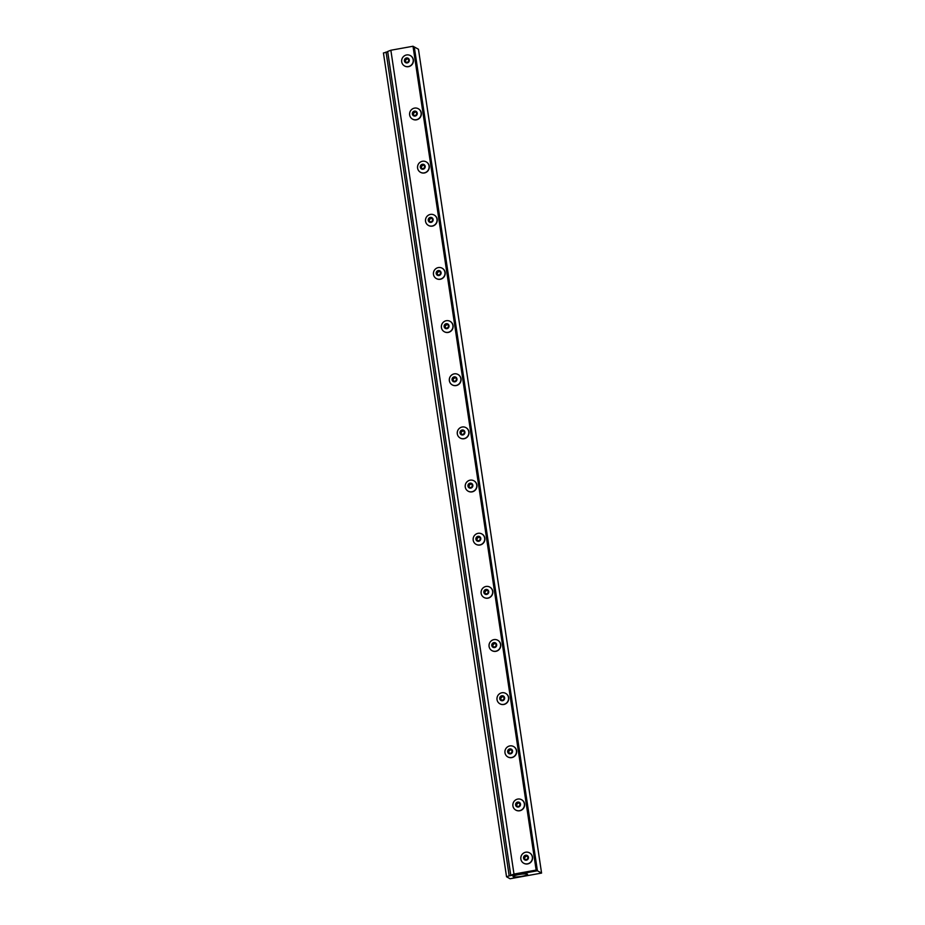 <?xml version="1.0" encoding="UTF-8"?>
<svg xmlns="http://www.w3.org/2000/svg" width="925" height="925" viewBox="0 0 925 925"><rect width="100%" height="100%" fill="white"/><g stroke="black" fill="none" stroke-linecap="round" stroke-linejoin="round"><path stroke-width="1.39" d="M387.667 51.476L390.859 50.239L513.988 874.067L510.785 875.304L387.667 51.476M541.576 873.084L418.458 49.245L414.284 46.955L537.402 870.783L414.284 46.955L413.012 46.25L536.142 870.078L541.576 873.084L510.068 878.75L506.542 876.761L509.178 875.859L537.402 870.783L510.785 875.304M413.012 46.25L390.859 50.239M513.988 874.067L536.142 870.078M518.74 874.587A7.342 1.11 -8.5 0 1 527.562 874.356A7.342 1.11 -8.5 0 1 520.463 876.542A7.342 1.11 -8.5 0 1 513.04 876.53A7.342 1.11 -8.5 0 1 518.74 874.587M387.702 51.731L383.505 53.026M404.919 59.732L406.538 58.367L408.468 59.084L408.781 61.166L407.162 62.518L405.231 61.802L404.919 59.732L405.936 62.068M408.492 59.223L407.266 58.772L405.647 60.125M406.538 58.367L407.266 58.772M406.572 54.957A5.943 5.758 118.9 0 1 412.481 63.547A5.943 5.758 118.9 0 1 401.693 61.744A5.943 5.758 118.9 0 1 406.572 54.957M406.48 57.974A2.532 2.451 118.9 0 1 409.151 61.304A2.532 2.451 118.9 0 1 404.919 62.056A2.532 2.451 118.9 0 1 406.48 57.974M410.388 55.616A5.943 5.758 118.9 0 1 412.666 63.652A5.943 5.758 118.9 0 1 404.664 66.022M412.862 112.873L414.481 111.52L416.412 112.237L416.724 114.307L415.105 115.671L413.174 114.954L412.862 112.873L413.88 115.209M416.435 112.376L415.209 111.925L413.591 113.278M414.481 111.52L415.209 111.925M414.516 108.109A5.943 5.758 118.9 0 1 420.424 116.7A5.943 5.758 118.9 0 1 409.636 114.897A5.943 5.758 118.9 0 1 414.516 108.109M414.423 111.127A2.532 2.451 118.9 0 1 417.094 114.446A2.532 2.451 118.9 0 1 412.862 115.209A2.532 2.451 118.9 0 1 414.423 111.127M418.331 108.768A5.943 5.758 118.9 0 1 420.609 116.793A5.943 5.758 118.9 0 1 412.689 119.221A5.943 5.758 118.9 0 1 412.608 119.163M420.806 166.026L422.424 164.673L424.355 165.39L424.667 167.46L423.049 168.824L421.118 168.107L420.806 166.026L421.823 168.362M424.378 165.529L423.153 165.078L421.534 166.431M422.424 164.673L423.153 165.078M422.459 161.262A5.943 5.758 118.9 0 1 428.368 169.853A5.943 5.758 118.9 0 1 417.58 168.049A5.943 5.758 118.9 0 1 422.459 161.262M422.367 164.28A2.532 2.451 118.9 0 1 425.038 167.598A2.532 2.451 118.9 0 1 420.806 168.362A2.532 2.451 118.9 0 1 422.367 164.28M426.275 161.921A5.943 5.758 118.9 0 1 428.553 169.946A5.943 5.758 118.9 0 1 420.632 172.374A5.943 5.758 118.9 0 1 420.551 172.316M428.749 219.179L430.368 217.826L432.299 218.543L432.611 220.613L430.992 221.965L429.061 221.248L428.749 219.179L429.767 221.514M432.322 218.682L431.096 218.219L429.478 219.583M430.368 217.826L431.096 218.219M430.403 214.415A5.943 5.758 118.9 0 1 436.311 222.994A5.943 5.758 118.9 0 1 425.523 221.191A5.943 5.758 118.9 0 1 430.403 214.415M430.31 217.421A2.532 2.451 118.9 0 1 432.981 220.751A2.532 2.451 118.9 0 1 428.749 221.514A2.532 2.451 118.9 0 1 430.31 217.421M434.218 215.062A5.943 5.758 118.9 0 1 436.496 223.098A5.943 5.758 118.9 0 1 428.495 225.469M436.692 272.332L438.311 270.979L440.242 271.696L440.554 273.765L438.936 275.118L437.005 274.401L436.692 272.332L437.71 274.667M440.265 271.823L439.04 271.372L437.421 272.725M438.311 270.979L439.04 271.372M438.346 267.568A5.943 5.758 118.9 0 1 444.254 276.147A5.943 5.758 118.9 0 1 433.467 274.343A5.943 5.758 118.9 0 1 438.346 267.568M438.253 270.574A2.532 2.451 118.9 0 1 440.924 273.904A2.532 2.451 118.9 0 1 436.692 274.667A2.532 2.451 118.9 0 1 438.253 270.574M442.162 268.215A5.943 5.758 118.9 0 1 444.439 276.251A5.943 5.758 118.9 0 1 436.438 278.622M444.636 325.484L446.255 324.12L448.186 324.837L448.498 326.918L446.879 328.271L444.948 327.554L444.636 325.484L445.653 327.82M448.209 324.976L446.983 324.525L445.364 325.877M446.255 324.12L446.983 324.525M446.289 320.709A5.943 5.758 118.9 0 1 452.198 329.3A5.943 5.758 118.9 0 1 441.41 327.496A5.943 5.758 118.9 0 1 446.289 320.709M446.197 323.727A2.532 2.451 118.9 0 1 448.868 327.057A2.532 2.451 118.9 0 1 444.636 327.808A2.532 2.451 118.9 0 1 446.197 323.727M450.105 321.368A5.943 5.758 118.9 0 1 452.383 329.404A5.943 5.758 118.9 0 1 444.382 331.774M452.579 378.626L454.198 377.273L456.129 377.99L456.441 380.059L454.822 381.424L452.892 380.707L452.579 378.626L453.597 380.961M456.152 378.128L454.927 377.678L453.308 379.03M454.198 377.273L454.927 377.678M454.233 373.862A5.943 5.758 118.9 0 1 460.141 382.453A5.943 5.758 118.9 0 1 449.353 380.649A5.943 5.758 118.9 0 1 454.233 373.862M454.14 376.88A2.532 2.451 118.9 0 1 456.811 380.198A2.532 2.451 118.9 0 1 452.579 380.961A2.532 2.451 118.9 0 1 454.14 376.88M458.048 374.521A5.943 5.758 118.9 0 1 460.326 382.545A5.943 5.758 118.9 0 1 452.406 384.973A5.943 5.758 118.9 0 1 452.325 384.916M460.523 431.778L462.142 430.426L464.072 431.142L464.385 433.212L462.766 434.577L460.835 433.848L460.523 431.778L461.54 434.114M464.096 431.281L462.87 430.83L461.251 432.183M462.142 430.426L462.87 430.83M462.176 427.015A5.943 5.758 118.9 0 1 468.085 435.606A5.943 5.758 118.9 0 1 457.297 433.802A5.943 5.758 118.9 0 1 462.176 427.015M462.084 430.021A2.532 2.451 118.9 0 1 464.755 433.351A2.532 2.451 118.9 0 1 460.523 434.114A2.532 2.451 118.9 0 1 462.084 430.021M465.992 427.674A5.943 5.758 118.9 0 1 468.27 435.698A5.943 5.758 118.9 0 1 460.349 438.126A5.943 5.758 118.9 0 1 460.268 438.068M468.466 484.931L470.085 483.578L472.016 484.295L472.328 486.365L470.709 487.718L468.778 487.001L468.466 484.931L469.484 487.267M472.039 484.434L470.813 483.972L469.195 485.336M470.085 483.578L470.813 483.972M470.12 480.167A5.943 5.758 118.9 0 1 476.028 488.747A5.943 5.758 118.9 0 1 465.24 486.943A5.943 5.758 118.9 0 1 470.12 480.167M470.027 483.174A2.532 2.451 118.9 0 1 472.698 486.504A2.532 2.451 118.9 0 1 468.466 487.267A2.532 2.451 118.9 0 1 470.027 483.174M473.935 480.815A5.943 5.758 118.9 0 1 476.213 488.851A5.943 5.758 118.9 0 1 468.212 491.221M476.41 538.084L478.028 536.731L479.959 537.448L480.272 539.518L478.653 540.871L476.722 540.154L476.41 538.084L477.427 540.42M479.983 537.575L478.757 537.124L477.138 538.477M478.028 536.731L478.757 537.124M478.063 533.32A5.943 5.758 118.9 0 1 483.972 541.9A5.943 5.758 118.9 0 1 473.184 540.096A5.943 5.758 118.9 0 1 478.063 533.32M477.971 536.327A2.532 2.451 118.9 0 1 480.642 539.657A2.532 2.451 118.9 0 1 476.41 540.42A2.532 2.451 118.9 0 1 477.971 536.327M481.879 533.968A5.943 5.758 118.9 0 1 484.145 542.004A5.943 5.758 118.9 0 1 476.155 544.374M484.353 591.237L485.972 589.873L487.903 590.589L488.215 592.671L486.596 594.023L484.665 593.307L484.353 591.237L485.371 593.572M487.926 590.728L486.7 590.277L485.082 591.63M485.972 589.873L486.7 590.277M486.007 586.462A5.943 5.758 118.9 0 1 491.915 595.053A5.943 5.758 118.9 0 1 481.127 593.249A5.943 5.758 118.9 0 1 486.007 586.462M485.914 589.479A2.532 2.451 118.9 0 1 488.585 592.809A2.532 2.451 118.9 0 1 484.353 593.561A2.532 2.451 118.9 0 1 485.914 589.479M489.822 587.121A5.943 5.758 118.9 0 1 492.088 595.145A5.943 5.758 118.9 0 1 484.099 597.527M492.297 644.378L493.915 643.025L495.846 643.742L496.158 645.812L494.54 647.176L492.609 646.459L492.297 644.378L493.314 646.714M495.869 643.881L494.644 643.43L493.025 644.783M493.915 643.025L494.644 643.43M493.95 639.614A5.943 5.758 118.9 0 1 499.858 648.205A5.943 5.758 118.9 0 1 489.071 646.402A5.943 5.758 118.9 0 1 493.95 639.614M493.858 642.632A2.532 2.451 118.9 0 1 496.528 645.951A2.532 2.451 118.9 0 1 492.297 646.714A2.532 2.451 118.9 0 1 493.858 642.632M497.766 640.273A5.943 5.758 118.9 0 1 500.032 648.298A5.943 5.758 118.9 0 1 492.123 650.726A5.943 5.758 118.9 0 1 492.042 650.668M500.24 697.531L501.859 696.178L503.79 696.895L504.102 698.965L502.483 700.317L500.552 699.601L500.24 697.531L501.257 699.867M503.813 697.034L502.587 696.571L500.968 697.936M501.859 696.178L502.587 696.571M501.893 692.767A5.943 5.758 118.9 0 1 507.802 701.358A5.943 5.758 118.9 0 1 497.014 699.554A5.943 5.758 118.9 0 1 501.893 692.767M501.801 695.773A2.532 2.451 118.9 0 1 504.472 699.103A2.532 2.451 118.9 0 1 500.24 699.867A2.532 2.451 118.9 0 1 501.801 695.773M505.709 693.426A5.943 5.758 118.9 0 1 507.975 701.451A5.943 5.758 118.9 0 1 500.067 703.879A5.943 5.758 118.9 0 1 499.986 703.821M508.183 750.684L509.802 749.331L511.733 750.048L512.045 752.118L510.427 753.47L508.496 752.753L508.183 750.684L509.201 753.019M511.756 750.187L510.531 749.724L508.912 751.088M509.802 749.331L510.531 749.724M509.837 745.92A5.943 5.758 118.9 0 1 515.745 754.499A5.943 5.758 118.9 0 1 504.958 752.696A5.943 5.758 118.9 0 1 509.837 745.92M509.744 748.926A2.532 2.451 118.9 0 1 512.415 752.256A2.532 2.451 118.9 0 1 508.183 753.019A2.532 2.451 118.9 0 1 509.744 748.926M513.653 746.567A5.943 5.758 118.9 0 1 515.919 754.603A5.943 5.758 118.9 0 1 507.929 756.974M516.127 803.837L517.746 802.484L519.677 803.201L519.989 805.27L518.37 806.623L516.439 805.906L516.127 803.837L517.144 806.172M519.7 803.328L518.474 802.877L516.855 804.23M517.746 802.484L518.474 802.877M517.78 799.073A5.943 5.758 118.9 0 1 523.689 807.652A5.943 5.758 118.9 0 1 512.901 805.848A5.943 5.758 118.9 0 1 517.78 799.073M517.688 802.079A2.532 2.451 118.9 0 1 520.359 805.409A2.532 2.451 118.9 0 1 516.127 806.172A2.532 2.451 118.9 0 1 517.688 802.079M521.596 799.72A5.943 5.758 118.9 0 1 523.862 807.756A5.943 5.758 118.9 0 1 515.873 810.127M524.07 856.989L525.689 855.625L527.62 856.342L527.932 858.423L526.313 859.776L524.382 859.059L524.07 856.989L525.088 859.325M527.643 856.481L526.418 856.03L524.799 857.382M525.689 855.625L526.418 856.03M525.724 852.214A5.943 5.758 118.9 0 1 531.632 860.805A5.943 5.758 118.9 0 1 520.844 859.001A5.943 5.758 118.9 0 1 525.724 852.214M525.631 855.232A2.532 2.451 118.9 0 1 528.302 858.562A2.532 2.451 118.9 0 1 524.07 859.313A2.532 2.451 118.9 0 1 525.631 855.232M529.539 852.873A5.943 5.758 118.9 0 1 531.806 860.897A5.943 5.758 118.9 0 1 523.816 863.279M386.06 52.031L509.178 875.859M383.424 52.933L506.542 876.761M401.693 61.744C401.462 58.853 402.629 56.737 405.196 55.384M409.636 114.897C409.405 112.006 410.573 109.89 413.14 108.537M417.58 168.049C417.348 165.159 418.516 163.043 421.083 161.69M425.523 221.202C425.292 218.312 426.46 216.196 429.027 214.843M433.467 274.343C433.235 271.464 434.403 269.337 436.97 267.996M441.41 327.496C441.179 324.606 442.347 322.49 444.913 321.137M449.353 380.649C449.122 377.758 450.29 375.642 452.857 374.29M457.297 433.802C457.066 430.911 458.233 428.795 460.8 427.442M465.24 486.955C465.009 484.064 466.177 481.948 468.744 480.595M473.184 540.096C472.953 537.217 474.12 535.089 476.687 533.748M481.127 593.249C480.896 590.358 482.064 588.242 484.631 586.889M489.071 646.402C488.839 643.511 490.007 641.395 492.574 640.042M497.014 699.554C496.783 696.664 497.951 694.548 500.517 693.195M504.958 752.696C504.726 749.817 505.894 747.701 508.461 746.348M512.901 805.848C512.67 802.969 513.837 800.842 516.404 799.501M520.844 859.001C520.613 856.111 521.781 853.995 524.348 852.642"/></g></svg>
